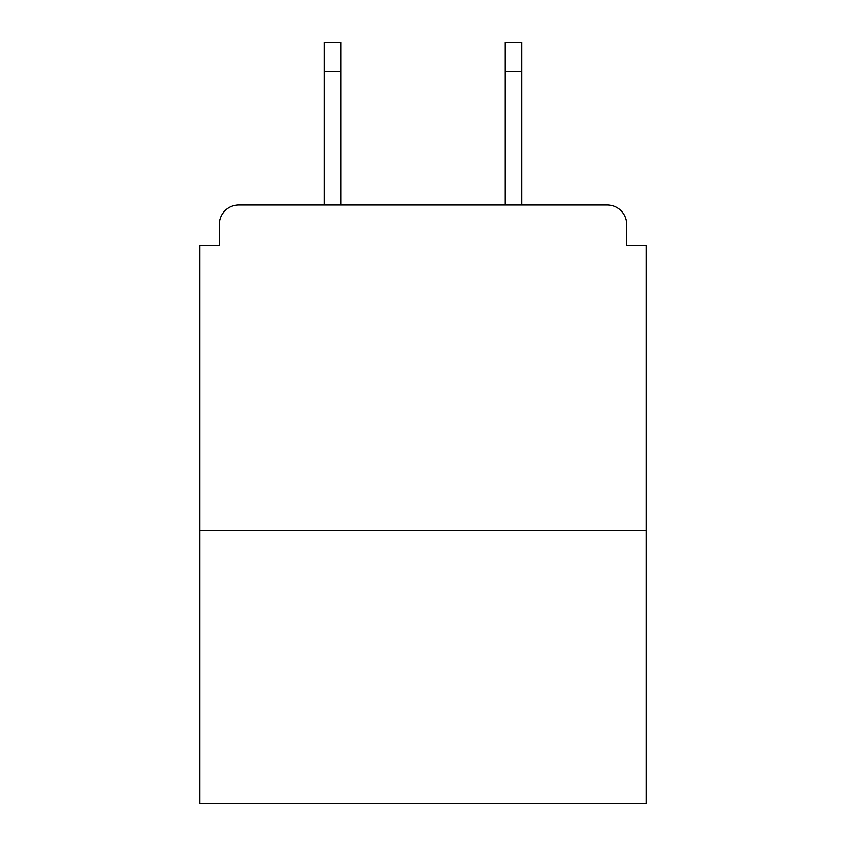 <?xml version="1.0" encoding="UTF-8"?>
<svg xmlns="http://www.w3.org/2000/svg" width="846" height="846" viewBox="0 0 846 846"><rect width="100%" height="100%" fill="white"/><g stroke="black" fill="none" stroke-linecap="round" stroke-linejoin="round"><path stroke-width="1.27" d="M626.696 245.34L626.696 224.518L626.696 245.34L646.217 245.34L646.217 803.7L199.783 803.7L199.783 245.34L219.304 245.34L219.304 224.518L219.304 245.34M646.217 530.379L199.783 530.379M626.696 224.518A19.521 19.521 0 0 0 607.164 204.996L238.836 204.996A19.521 19.521 0 0 0 219.304 224.518M607.164 204.996L524.52 204.996M321.48 204.996L238.836 204.996M341.001 71.582L324.081 71.582L324.081 42.3L341.001 42.3L341.001 204.996M324.081 71.582L324.081 204.996M521.919 42.3L521.919 71.582L504.999 71.582L504.999 42.3L521.919 42.3M504.999 204.996L504.999 71.582M521.919 204.996L521.919 71.582"/></g></svg>
